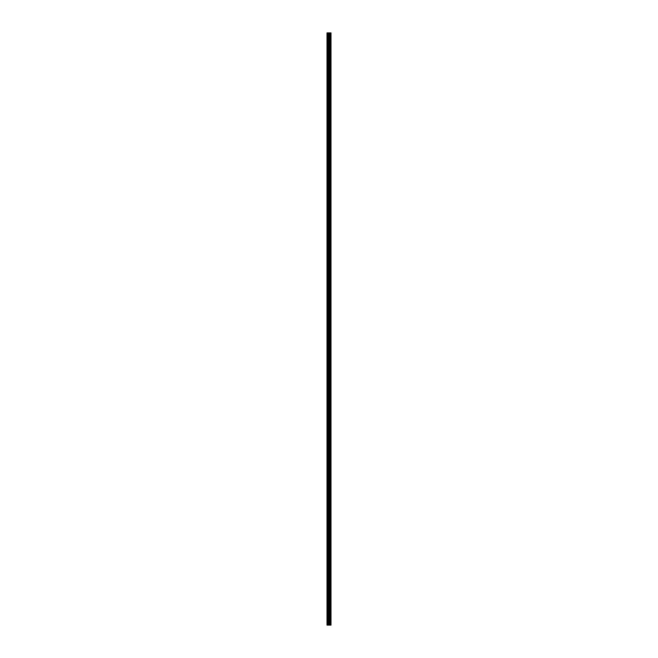 <?xml version="1.0" encoding="UTF-8"?>
<svg xmlns="http://www.w3.org/2000/svg" width="658" height="658" viewBox="0 0 658 658"><rect width="100%" height="100%" fill="white"/><g stroke="black" fill="none" stroke-linecap="round" stroke-linejoin="round"><path stroke-width="0.99" d="M328.671 625.1L330.99 625.1L330.99 32.9L327.01 32.9L327.01 625.1L328.671 625.1L328.671 32.9M329.987 32.9L329.987 625.1L329.971 32.9M330.398 32.9L330.398 625.1L330.39 32.9M330.99 32.9L330.982 625.1M330.941 625.1L330.941 32.9M329.419 625.1L329.419 32.9M329.288 625.1L329.288 32.9M327.19 625.1L327.19 32.9M330.596 625.1L330.596 32.9M330.513 625.1L330.513 32.9M330.481 625.1L330.481 32.9M330.283 625.1L330.283 32.9M330.086 625.1L330.086 32.9M329.888 625.1L329.888 32.9M329.855 625.1L329.855 32.9M329.773 625.1L329.773 32.9M329.239 625.1L329.239 32.9M329.164 625.1L329.164 32.9M328.745 625.1L328.745 32.9M328.054 625.1L328.054 32.9M327.873 625.1L327.873 32.9"/></g></svg>
